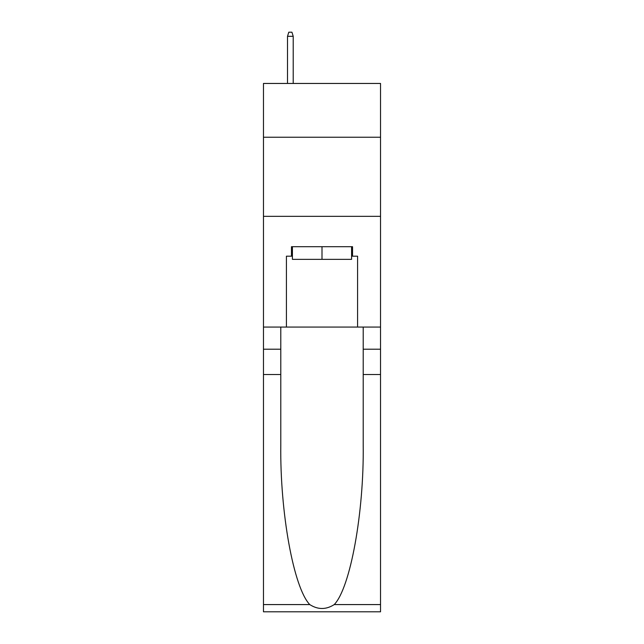 <?xml version="1.0" encoding="UTF-8"?>
<svg xmlns="http://www.w3.org/2000/svg" width="644" height="644" viewBox="0 0 644 644"><rect width="100%" height="100%" fill="white"/><g stroke="black" fill="none" stroke-linecap="round" stroke-linejoin="round"><path stroke-width="0.97" d="M380.532 137.236L380.532 83.454L263.468 83.454L263.468 137.236L380.532 137.236L380.532 327.063L357.589 327.063L357.589 256.191L352.534 256.191L352.534 246.7L291.466 246.7L291.466 256.191L292.416 256.191M263.468 374.518L280.792 374.518L280.792 445.06C279.947 512.487 293.632 587.811 309.764 604.579C317.911 609.788 326.073 609.788 334.236 604.579L380.532 604.579L380.532 611.8L263.468 611.8L263.468 137.236M351.584 246.7L351.584 259.355L292.416 259.355L292.416 246.7M322 246.7L322 259.355M334.236 604.579C350.368 587.811 364.053 512.487 363.208 445.06L363.208 327.063M363.208 374.518L380.532 374.518L380.532 327.063M280.792 327.063L280.792 374.518M380.532 604.579L380.532 374.518M263.468 327.063L286.411 327.063L286.411 256.191L291.466 256.191M263.468 216.328L380.532 216.328M286.411 327.063L357.589 327.063M351.584 256.191L352.534 256.191M293.213 83.454L293.213 36.314L287.514 36.314L287.514 83.454M287.514 36.314L288.778 32.2L291.941 32.2L293.213 36.314M363.208 349.209L380.532 349.209M280.792 349.209L263.468 349.209M263.468 604.579L309.764 604.579"/></g></svg>
